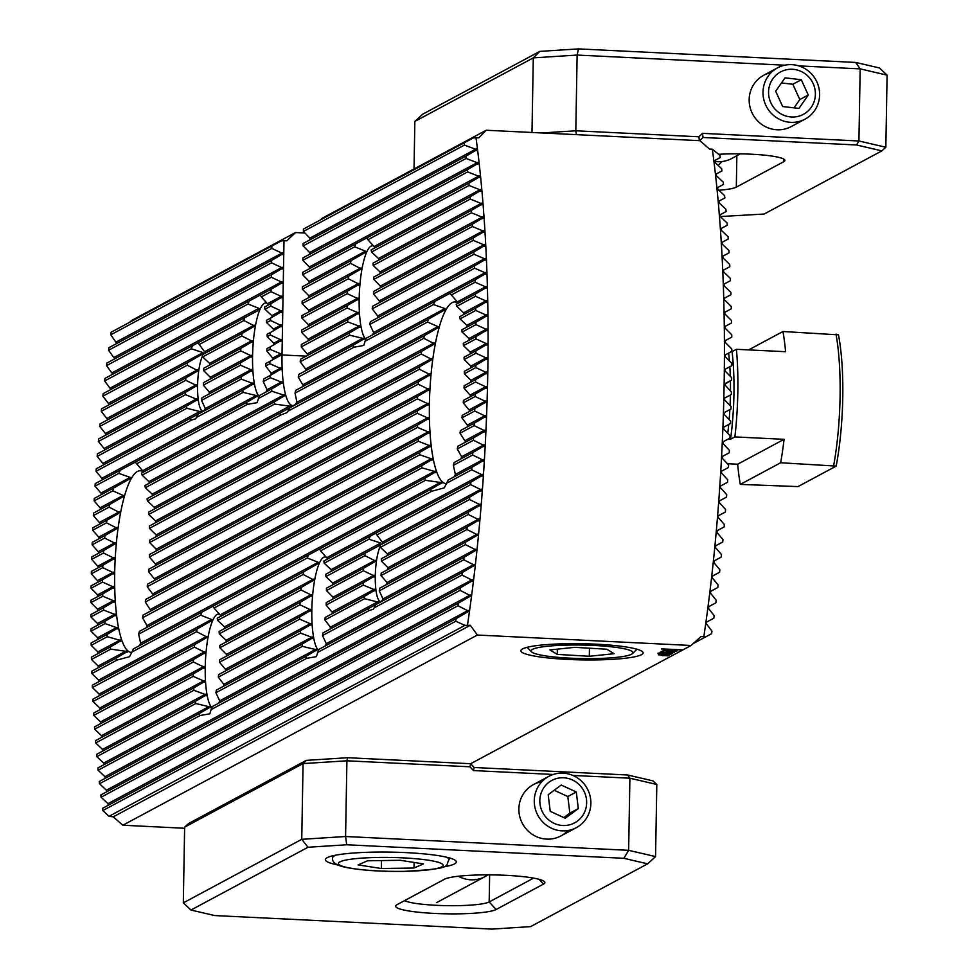 <?xml version="1.0" encoding="UTF-8"?>
<svg xmlns="http://www.w3.org/2000/svg" width="978" height="978" viewBox="0 0 978 978"><rect width="100%" height="100%" fill="white"/><g stroke="black" fill="none" stroke-linecap="round" stroke-linejoin="round"><path stroke-width="1.47" d="M129.536 322.337L131.651 320.442L295.478 232.556L286.835 240.796L281.542 240.82L271.847 246.004L271.811 248.4L283.094 253.681L271.603 260.417L271.554 262.825L282.838 268.106L271.346 274.842L271.309 277.251L282.593 282.532L271.102 289.268L271.053 291.676L282.336 296.945L270.845 303.693L270.796 306.102L282.092 311.371L270.588 318.107L270.551 320.515L281.835 325.796L270.344 332.532L270.295 334.941L281.578 340.222L270.087 346.958L270.05 349.366L280.71 353.779L281.248 355.014L269.891 361.347A67.873 15.489 -87.2 0 0 269.904 363.73L281.481 368.853L270.307 375.418A67.873 15.489 -87.2 0 0 270.454 377.728L282.581 382.545L271.566 389.024A67.873 15.489 -87.2 0 0 271.884 391.249L285.038 395.515L274.036 401.995A67.873 15.489 -87.2 0 0 274.622 404.061L292.3 406.506M116.504 343.046L110.783 334.782A462.961 105.685 92.8 0 1 111.162 332.202L271.847 246.004M114.414 358.461L108.57 350.258A462.961 105.685 92.8 0 1 108.925 347.679L271.603 260.417M112.47 373.792L106.529 365.65A462.961 105.685 92.8 0 1 106.859 363.082L271.346 274.842M201.994 412.08L186.859 408.278A39.12 8.936 92.8 0 1 186.517 406.078L197.532 399.599L185.576 394.672A39.12 8.936 92.8 0 1 185.514 392.325L196.896 385.65L185.722 380.308A39.12 8.936 92.8 0 1 185.869 377.85L198.033 370.748L187.226 365.222A39.12 8.936 92.8 0 1 187.654 362.606L202.959 353.816L203.033 352.593L191.223 348.779A39.12 8.936 92.8 0 1 192.739 345.589L197.776 342.887A39.12 8.936 92.8 0 1 198.558 343.608A39.12 8.936 92.8 0 1 199.206 344.5L204.585 351.762L206.285 352.63M108.998 404.22L102.873 396.188A462.961 105.685 92.8 0 1 103.155 393.645L192.739 345.589M320.539 219.879L322.385 218.131L486.2 130.245L478.829 137.8L473.462 137.861L464.098 142.874A462.961 105.685 92.8 0 1 464.403 145.086L476.861 149.744L465.834 156.223A462.961 105.685 92.8 0 1 466.103 158.46L478.438 163.179L467.398 169.671A462.961 105.685 92.8 0 1 467.643 171.92L479.88 176.688L468.817 183.204A462.961 105.685 92.8 0 1 469.049 185.465L481.176 190.282L470.1 196.798A462.961 105.685 92.8 0 1 470.296 199.084L482.337 203.95L471.237 210.478A462.961 105.685 92.8 0 1 471.408 212.764L483.364 217.691L472.24 224.231A462.961 105.685 92.8 0 1 472.398 226.529L484.269 231.493L473.12 238.045A462.961 105.685 92.8 0 1 473.254 240.356L485.051 245.356L473.878 251.921A462.961 105.685 92.8 0 1 473.988 254.243L485.724 259.28L474.513 265.869A462.961 105.685 92.8 0 1 474.611 268.204L486.274 273.278L475.039 279.879A462.961 105.685 92.8 0 1 475.112 282.226L486.714 287.324L475.442 293.95A462.961 105.685 92.8 0 1 475.504 296.297L487.044 301.444L475.736 308.082A462.961 105.685 92.8 0 1 475.773 310.442L487.264 315.613L475.919 322.263A462.961 105.685 92.8 0 1 475.944 324.635L487.386 329.83L476.005 336.518A462.961 105.685 92.8 0 1 476.005 338.901L487.399 344.122L475.968 350.821A462.961 105.685 92.8 0 1 475.956 353.205L487.301 358.461L475.834 365.173A462.961 105.685 92.8 0 1 475.809 367.581L487.093 372.85L475.589 379.598A462.961 105.685 92.8 0 1 475.54 382.007L486.799 387.3L475.247 394.073A462.961 105.685 92.8 0 1 475.174 396.493L486.384 401.811L474.795 408.608A462.961 105.685 92.8 0 1 474.697 411.029L485.87 416.371L474.22 423.193A462.961 105.685 92.8 0 1 474.122 425.638L485.259 430.992L473.56 437.838A462.961 105.685 92.8 0 1 473.425 440.296L484.526 445.675L472.777 452.545A462.961 105.685 92.8 0 1 472.631 455.014L483.694 460.406L471.885 467.313A462.961 105.685 92.8 0 1 471.726 469.782L482.753 475.198L470.87 482.142A462.961 105.685 92.8 0 1 470.699 484.623L481.702 490.051L469.758 497.032A462.961 105.685 92.8 0 1 469.55 499.526L480.528 504.966L468.511 511.983A462.961 105.685 92.8 0 1 468.291 514.489L479.232 519.941L467.154 527.008A462.961 105.685 92.8 0 1 466.909 529.514L477.826 534.99L465.662 542.093A462.961 105.685 92.8 0 1 465.406 544.612L476.298 550.101L464.049 557.252A462.961 105.685 92.8 0 1 463.755 559.783L474.636 565.284L462.288 572.472A462.961 105.685 92.8 0 1 461.983 575.027L472.826 580.541L460.394 587.778A462.961 105.685 92.8 0 1 460.063 590.345L470.895 595.871L458.34 603.169A462.961 105.685 92.8 0 1 457.985 605.749L468.804 611.274L456.139 618.646A462.961 105.685 92.8 0 1 455.748 621.238L464.953 625.358L108.974 816.324L113.24 816.85L470.32 625.297L464.953 625.358M470.1 196.798L371.139 249.891A57.323 13.081 92.8 0 1 371.554 252.043L378.449 258.485L378.743 260.124M271.566 389.024L259.598 395.454A57.323 13.081 92.8 0 1 258.461 398.449L257.177 402.655L247.397 404.379A57.323 13.081 92.8 0 1 246.334 402.569L257.703 395.894L243.119 392.386A57.323 13.081 92.8 0 1 242.691 390.234L253.681 383.767L241.224 379.109A57.323 13.081 92.8 0 1 241.028 376.836L252.165 370.295L240.502 365.222A57.323 13.081 92.8 0 1 240.466 362.85L251.884 356.151L240.674 350.833A57.323 13.081 92.8 0 1 240.796 348.388L252.666 341.444L241.749 335.967A57.323 13.081 92.8 0 1 242.018 333.437L254.683 326.077L243.913 320.527A57.323 13.081 92.8 0 1 244.414 317.862L257.984 310.613M270.845 303.693L264.537 307.068A57.323 13.081 92.8 0 1 264.965 309.231L271.86 315.674L272.141 317.3M471.885 467.313L448.132 480.051A100.978 23.056 92.8 0 1 446.567 483.279L444.293 487.863L431.738 491.237A100.978 23.056 92.8 0 1 430.259 489.636L442.117 482.704L425.467 480.308A100.978 23.056 92.8 0 1 424.782 478.291L435.833 471.787L422.031 467.863A100.978 23.056 92.8 0 1 421.591 465.711L432.582 459.257L419.806 454.77A100.978 23.056 92.8 0 1 419.513 452.545L430.54 446.054L418.376 441.249A100.978 23.056 92.8 0 1 418.193 438.963L429.33 432.423L417.557 427.398A100.978 23.056 92.8 0 1 417.472 425.063L428.743 418.45L417.276 413.266A100.978 23.056 92.8 0 1 417.276 410.882L428.719 404.171L417.484 398.865A100.978 23.056 92.8 0 1 417.569 396.432L429.244 389.599L418.181 384.195A100.978 23.056 92.8 0 1 418.352 381.726L430.332 374.733L419.415 369.256A100.978 23.056 92.8 0 1 419.672 366.726L432.056 359.513L421.237 353.987A100.978 23.056 92.8 0 1 421.616 351.408L434.587 343.865L423.816 338.315A100.978 23.056 92.8 0 1 424.342 335.65L438.352 327.557L437.936 326.591L427.508 322.055A100.978 23.056 92.8 0 1 428.278 319.244L445.137 309.635L444.917 308.559L433.498 304.549A100.978 23.056 92.8 0 1 435.051 301.322L366.188 338.266A57.323 13.081 92.8 0 1 365.051 341.261L363.767 345.478L353.987 347.202A57.323 13.081 92.8 0 1 352.936 345.381L364.293 338.718L349.708 335.209A57.323 13.081 92.8 0 1 349.293 333.046L360.271 326.579L347.826 321.933A57.323 13.081 92.8 0 1 347.63 319.647L358.755 313.107L347.092 308.033A57.323 13.081 92.8 0 1 347.068 305.662L358.486 298.962L347.276 293.644A57.323 13.081 92.8 0 1 347.386 291.199L359.268 284.256L348.339 278.791A57.323 13.081 92.8 0 1 348.62 276.261L361.285 268.889L350.503 263.339A57.323 13.081 92.8 0 1 351.016 260.686L365.809 252.177L365.491 251.15L354.647 246.823A57.323 13.081 92.8 0 1 355.796 243.828L366.86 237.898A57.323 13.081 92.8 0 1 367.911 239.708L375.112 247.776M308.852 297.605L308.877 295.808L302.361 289.17L302.41 286.762L351.016 260.686M107.47 419.33L101.247 411.335A462.961 105.685 92.8 0 1 101.516 408.816L187.654 362.606M471.237 210.478L373.021 263.168A57.323 13.081 92.8 0 1 373.217 265.441L380.039 271.933L380.136 273.657M242.018 333.437L202.36 354.721A39.12 8.936 92.8 0 1 202.691 356.921L209.585 363.364L209.793 365.038M270.588 318.107L266.432 320.344A57.323 13.081 92.8 0 1 266.615 322.63L273.437 329.109L273.534 330.845M308.596 312.031L308.632 310.234L302.116 303.583L302.153 301.175L348.62 276.261M106.064 434.379L99.768 426.42A462.961 105.685 92.8 0 1 100 423.914L185.869 377.85M472.24 224.231L373.755 277.067A57.323 13.081 92.8 0 1 373.779 279.427L380.369 286.041L380.344 287.838M240.796 348.388L203.632 368.315A39.12 8.936 92.8 0 1 203.705 370.674L210.319 377.264L210.294 379.061M270.344 332.532L267.153 334.244A57.323 13.081 92.8 0 1 267.19 336.615L273.779 343.217L273.742 345.014M308.351 326.456L308.376 324.659L301.86 318.009L301.909 315.601L347.386 291.199M104.768 449.354L98.399 441.445A462.961 105.685 92.8 0 1 98.619 438.939L185.514 392.325M473.12 238.045L373.572 291.444A57.323 13.081 92.8 0 1 373.462 293.889L379.965 301.725M240.466 362.85L203.485 382.679A39.12 8.936 92.8 0 1 203.338 385.149L209.316 392.08L209.047 394.012M270.087 346.958L266.97 348.633A57.323 13.081 92.8 0 1 266.86 351.078L273.375 358.914M308.449 340.417L308.131 339.085L301.615 332.434L301.652 330.026L347.068 305.662M103.607 464.269L97.164 456.396A462.961 105.685 92.8 0 1 97.36 453.902L186.517 406.078M473.878 251.921L372.508 306.31A57.323 13.081 92.8 0 1 372.227 308.84L377.765 316.016L377.41 317.984M241.028 376.836L201.981 397.777A39.12 8.936 92.8 0 1 201.566 400.393L205.319 408.523L203.546 411.249M269.891 361.347L265.906 363.486A57.323 13.081 92.8 0 1 265.637 366.016L271.163 373.193L270.82 375.161M307.838 354.708L301.248 346.921A67.873 15.489 -87.2 0 0 301.346 344.476L347.63 319.647M257.972 310.613L259.207 309.354L258.901 308.339L248.057 304.011A57.323 13.081 92.8 0 1 249.194 301.016L260.258 295.075A57.323 13.081 92.8 0 1 261.322 296.896L268.522 304.953M110.661 389.048L104.622 380.955A462.961 105.685 92.8 0 1 104.939 378.4L249.194 301.016M309.097 283.192L309.134 281.383L302.618 274.745L302.654 272.336L355.796 243.828M474.513 265.869L370.344 321.75A57.323 13.081 92.8 0 1 369.831 324.415L373.633 332.508L372.716 334.794M102.543 479.122L96.04 471.286A462.961 105.685 92.8 0 1 96.223 468.804L197.984 414.232A39.12 8.936 92.8 0 1 196.48 417.41L195.661 418.804L191.443 420.112A39.12 8.936 92.8 0 1 190.013 418.486M270.307 375.418L263.742 378.938A57.323 13.081 92.8 0 1 263.241 381.591L267.043 389.696L266.126 391.97M306.236 369.855L300.197 361.762A67.873 15.489 -87.2 0 0 300.429 359.256L349.293 333.046M309.855 239.916L309.892 238.119L303.376 231.468L303.412 229.072L464.098 142.874M309.61 254.341L309.635 252.544L303.119 245.894L303.168 243.485L465.834 156.223M309.354 268.767L309.39 266.97L302.862 260.319L302.911 257.911L467.398 169.671M303.278 385.735L298.266 377.092A67.873 15.489 -87.2 0 0 298.669 374.488L352.936 345.381M435.051 301.322L449.892 293.376A100.978 23.056 92.8 0 1 450.992 294.525A100.978 23.056 92.8 0 1 451.359 294.965L458.364 303.131M462.288 572.472L318.852 649.416A57.323 13.081 92.8 0 1 317.716 652.412L316.432 656.629L306.652 658.353A57.323 13.081 92.8 0 1 305.601 656.531L212.263 706.605A57.323 13.081 92.8 0 1 211.114 709.6L209.842 713.806L200.062 715.529A57.323 13.081 92.8 0 1 198.999 713.72L210.368 707.045L195.783 703.537A57.323 13.081 92.8 0 1 195.356 701.385L206.346 694.918L193.888 690.26A57.323 13.081 92.8 0 1 193.693 687.986L204.83 681.446L193.167 676.373A57.323 13.081 92.8 0 1 193.131 674.001L204.549 667.302L193.338 661.984A57.323 13.081 92.8 0 1 193.461 659.539L205.331 652.595L194.414 647.118A57.323 13.081 92.8 0 1 194.683 644.588L207.348 637.228L196.578 631.678A57.323 13.081 92.8 0 1 197.079 629.013L211.871 620.504L211.566 619.49L200.722 615.162A57.323 13.081 92.8 0 1 201.859 612.167L133.424 648.879A100.978 23.056 92.8 0 1 131.859 652.106L129.573 656.69L117.03 660.052A100.978 23.056 92.8 0 1 115.551 658.463L127.409 651.531L110.758 649.135A100.978 23.056 92.8 0 1 110.062 647.118L121.125 640.614L107.323 636.69A100.978 23.056 92.8 0 1 106.883 634.539L117.861 628.072L105.098 623.597A100.978 23.056 92.8 0 1 104.805 621.372L115.832 614.881L103.656 610.076A100.978 23.056 92.8 0 1 103.485 607.79L114.609 601.25L102.837 596.225A100.978 23.056 92.8 0 1 102.763 593.89L114.035 587.265L102.556 582.093A100.978 23.056 92.8 0 1 102.556 579.709L114.01 572.998L102.763 567.692A100.978 23.056 92.8 0 1 102.849 565.26L114.536 558.426L103.472 553.022A100.978 23.056 92.8 0 1 103.644 550.553L115.624 543.548L104.695 538.083A100.978 23.056 92.8 0 1 104.964 535.553L117.348 528.34L106.529 522.814A100.978 23.056 92.8 0 1 106.895 520.235L119.878 512.692L109.108 507.142A100.978 23.056 92.8 0 1 109.622 504.477L123.644 496.384L123.228 495.418L112.788 490.87A100.978 23.056 92.8 0 1 113.57 488.071L130.429 478.462L130.208 477.386L118.778 473.376A100.978 23.056 92.8 0 1 120.343 470.149L135.172 462.203A100.978 23.056 92.8 0 1 136.284 463.34A100.978 23.056 92.8 0 1 136.651 463.792L143.656 471.958M101.602 493.927L95.037 486.115A462.961 105.685 92.8 0 1 95.196 483.645L120.343 470.149M295.796 404.036L294.464 405.344L296.957 402.227L295.026 393.119A67.873 15.489 -87.2 0 0 295.698 390.369L428.278 319.244M475.442 293.95L456.164 304.292A100.978 23.056 92.8 0 1 456.848 306.31L463.596 312.826L464.11 314.329M100.771 508.658L94.145 500.883A462.961 105.685 92.8 0 1 94.279 498.425L113.57 488.071M274.036 401.995L141.443 473.12A100.978 23.056 92.8 0 1 142.14 475.137L148.888 481.653L149.402 483.156M475.736 308.082L459.599 316.738A100.978 23.056 92.8 0 1 460.039 318.889L466.922 325.332L467.239 326.945M100.049 523.328L93.362 515.589A462.961 105.685 92.8 0 1 93.485 513.132L109.622 504.477M279.305 413.462A67.873 15.489 -87.2 0 0 281.236 414.806L286.86 412.643L287.899 411.225A67.873 15.489 -87.2 0 0 289.916 407.765L144.878 485.565A100.978 23.056 92.8 0 1 145.319 487.716L152.213 494.159L152.519 495.773M475.919 322.263L461.824 329.83A100.978 23.056 92.8 0 1 462.105 332.068L469 338.51L469.195 340.185M99.426 537.949L92.69 530.235A462.961 105.685 92.8 0 1 92.788 527.79L106.895 520.235M421.616 351.408L147.103 498.658A100.978 23.056 92.8 0 1 147.397 500.883L154.279 507.337L154.475 509.012M476.005 336.518L463.254 343.351A100.978 23.056 92.8 0 1 463.438 345.637L470.247 352.129L470.357 353.853M98.912 552.521L92.128 544.819A462.961 105.685 92.8 0 1 92.213 542.399L104.964 535.553M419.672 366.726L148.546 512.179A100.978 23.056 92.8 0 1 148.717 514.465L155.539 520.956L155.649 522.68M475.968 350.821L464.073 357.202A100.978 23.056 92.8 0 1 464.159 359.537L470.858 366.09L470.895 367.85M98.509 567.02L91.675 559.355A462.961 105.685 92.8 0 1 91.736 556.934L103.644 550.553M418.352 381.726L149.365 526.03A100.978 23.056 92.8 0 1 149.438 528.364L156.15 534.905L156.187 536.678M108.179 805.322L107.971 803.647L101.089 797.204A462.961 105.685 92.8 0 1 100.807 794.967L458.34 603.169M106.578 791.887L106.394 790.212L99.511 783.757A462.961 105.685 92.8 0 1 99.267 781.508L460.394 587.778M105.123 778.378L104.964 776.691L98.093 770.236A462.961 105.685 92.8 0 1 97.873 767.962L198.999 713.72M465.662 542.093L379.684 588.218A39.12 8.936 92.8 0 1 379.256 590.822L383.009 598.952L381.249 601.678M102.653 751.128L102.519 749.429L95.685 742.95A462.961 105.685 92.8 0 1 95.502 740.664L193.693 687.986M305.601 656.531L316.958 649.869L302.373 646.36A57.323 13.081 92.8 0 1 301.957 644.196L312.936 637.729L300.49 633.084A57.323 13.081 92.8 0 1 300.295 630.798L311.42 624.257L299.757 619.184A57.323 13.081 92.8 0 1 299.733 616.812L311.151 610.113L299.94 604.795A57.323 13.081 92.8 0 1 300.05 602.35L311.933 595.406L301.004 589.942A57.323 13.081 92.8 0 1 301.285 587.411L313.95 580.04L303.168 574.489A57.323 13.081 92.8 0 1 303.681 571.837L318.473 563.328L318.156 562.301L307.312 557.973A57.323 13.081 92.8 0 1 308.461 554.978L319.525 549.049A57.323 13.081 92.8 0 1 320.576 550.858L327.777 558.927M300.295 630.798L218.571 674.637A57.323 13.081 92.8 0 1 218.302 677.167L223.828 684.343L223.485 686.311M379.696 602.509L364.562 598.707A39.12 8.936 92.8 0 1 364.219 596.507L375.234 590.027L363.278 585.113A39.12 8.936 92.8 0 1 363.217 582.754L374.598 576.079L363.425 570.749A39.12 8.936 92.8 0 1 363.571 568.279L375.735 561.176L364.928 555.651A39.12 8.936 92.8 0 1 365.356 553.035L378.975 545.748M364.219 596.507L325.173 617.46A57.323 13.081 92.8 0 1 324.892 619.991L330.43 627.167L330.075 629.135M467.154 527.008L381.188 573.12A39.12 8.936 92.8 0 1 381.041 575.577L387.019 582.521L386.75 584.441M101.614 737.4L101.492 735.688L94.67 729.197A462.961 105.685 92.8 0 1 94.524 726.899L193.131 674.001M299.733 616.812L219.634 659.783A57.323 13.081 92.8 0 1 219.524 662.228L226.04 670.064M363.217 582.754L326.236 602.595A57.323 13.081 92.8 0 1 326.126 605.04L332.63 612.876M468.511 511.983L381.334 558.756A39.12 8.936 92.8 0 1 381.396 561.103L388.021 567.692L387.997 569.489M100.697 723.61L100.587 721.886L93.79 715.383A462.961 105.685 92.8 0 1 93.656 713.072L193.461 659.539M300.05 602.35L219.818 645.394A57.323 13.081 92.8 0 1 219.854 647.766L226.444 654.368L226.407 656.165M363.571 568.279L326.42 588.218A57.323 13.081 92.8 0 1 326.444 590.578L333.033 597.191L333.009 598.988M469.758 497.032L380.063 545.149A39.12 8.936 92.8 0 1 380.393 547.35L387.288 553.793L387.496 555.467M99.903 709.747L99.817 708.011L93.032 701.507A462.961 105.685 92.8 0 1 92.922 699.184L194.683 644.588M301.285 587.411L219.096 631.495A57.323 13.081 92.8 0 1 219.28 633.781L226.101 640.26L226.199 641.996M365.356 553.035L325.686 574.318A57.323 13.081 92.8 0 1 325.882 576.592L332.703 583.084L332.801 584.807M378.963 545.761L380.735 543.022L368.926 539.22A39.12 8.936 92.8 0 1 370.442 536.017L375.479 533.316A39.12 8.936 92.8 0 1 376.249 534.037A39.12 8.936 92.8 0 1 376.909 534.942L382.288 542.191L383.987 543.059M99.23 695.823L99.157 694.074L92.397 687.558A462.961 105.685 92.8 0 1 92.311 685.223L197.079 629.013M303.681 571.837L217.202 618.218A57.323 13.081 92.8 0 1 217.629 620.382L224.524 626.825L224.806 628.451M370.442 536.017L323.804 561.042A57.323 13.081 92.8 0 1 324.219 563.194L331.114 569.636L331.408 571.274M472.777 452.545L454.122 462.557A100.978 23.056 92.8 0 1 453.352 465.357L455.381 474.403L454.073 476.885M98.216 667.778L98.179 666.03L91.467 659.478A462.961 105.685 92.8 0 1 91.419 657.13L110.062 647.118M424.782 478.291L139.414 631.372A100.978 23.056 92.8 0 1 138.631 634.184L140.661 643.231L139.365 645.712M473.56 437.838L457.814 446.286A100.978 23.056 92.8 0 1 457.288 448.951L461.628 456.763L461.054 458.853M97.886 653.671L97.849 651.91L91.174 645.346A462.961 105.685 92.8 0 1 91.137 642.986L106.883 634.539M421.591 465.711L143.094 615.113A100.978 23.056 92.8 0 1 142.58 617.778L146.92 625.59L146.345 627.68M474.22 423.193L460.394 430.613A100.978 23.056 92.8 0 1 460.015 433.205L465.418 441.628M97.653 639.514L97.629 637.742L90.991 631.165A462.961 105.685 92.8 0 1 90.966 628.793L104.805 621.372M419.513 452.545L145.673 599.441A100.978 23.056 92.8 0 1 145.306 602.02L150.71 610.455M474.795 408.608L462.215 415.344A100.978 23.056 92.8 0 1 461.958 417.875L467.961 425.98M97.531 625.284L97.519 623.512L90.917 616.91A462.961 105.685 92.8 0 1 90.905 614.539L103.485 607.79M418.193 438.963L147.507 584.172A100.978 23.056 92.8 0 1 147.238 586.702L153.24 594.807M475.247 394.073L463.438 400.405A100.978 23.056 92.8 0 1 463.279 402.875L469.684 410.772M97.519 611.005L97.519 609.221L90.942 602.607A462.961 105.685 92.8 0 1 90.954 600.223L102.763 593.89M417.472 425.063L148.729 569.233A100.978 23.056 92.8 0 1 148.558 571.702L154.964 579.599M475.589 379.598L464.147 385.735A100.978 23.056 92.8 0 1 464.061 388.168L470.76 395.907M97.604 596.678L97.617 594.881L91.076 588.255A462.961 105.685 92.8 0 1 91.113 585.846L102.556 579.709M417.276 410.882L149.438 554.563A100.978 23.056 92.8 0 1 149.353 556.995L156.052 564.722M475.834 365.173L464.354 371.334A100.978 23.056 92.8 0 1 464.354 373.718L470.919 380.344L470.883 382.141M98.203 581.47L91.321 573.829A462.961 105.685 92.8 0 1 91.37 571.421L102.849 565.26M417.569 396.432L149.646 540.162A100.978 23.056 92.8 0 1 149.646 542.545L156.199 549.171L156.174 550.969M103.827 764.796L103.668 763.097L96.822 756.63A462.961 105.685 92.8 0 1 96.614 754.344L195.356 701.385M301.957 644.196L216.407 690.089A57.323 13.081 92.8 0 1 215.906 692.742L219.708 700.847L218.791 703.121M367.716 608.927L375.674 604.661A39.12 8.936 92.8 0 1 374.171 607.839L373.364 609.233L369.134 610.541A39.12 8.936 92.8 0 1 367.716 608.927L323.009 632.9A57.323 13.081 92.8 0 1 322.495 635.566L326.297 643.658L325.381 645.945M98.668 681.825L98.607 680.077L91.883 673.549A462.961 105.685 92.8 0 1 91.81 671.201L115.551 658.463M201.859 612.167L212.923 606.226A57.323 13.081 92.8 0 1 213.986 608.047L221.187 616.103M596.225 644.184A61.125 8.093 -179 0 0 521.457 649.673A61.125 8.093 -179 0 0 567.802 659.429A61.125 8.093 -179 0 0 642.595 651.788A61.125 8.093 -179 0 0 596.225 644.184M381.933 600.993A29.108 6.65 92.8 0 1 380.638 601.482A29.108 6.65 92.8 0 1 375.283 576.042A29.108 6.65 92.8 0 1 380.259 546.433M204.231 410.564A29.108 6.65 92.8 0 1 202.935 411.041A29.108 6.65 92.8 0 1 197.58 385.601A29.108 6.65 92.8 0 1 202.568 356.004M446.518 483.633A90.954 20.77 92.8 0 1 446.127 483.621A90.954 20.77 92.8 0 1 429.403 404.122A90.954 20.77 92.8 0 1 454.99 301.933A90.954 20.77 92.8 0 1 458.181 303.204M131.798 652.46A90.954 20.77 92.8 0 1 131.407 652.448A90.954 20.77 92.8 0 1 114.695 572.949A90.954 20.77 92.8 0 1 140.282 470.748A90.954 20.77 92.8 0 1 143.473 472.032M211.896 707.62A47.299 10.795 92.8 0 1 205.233 667.253A47.299 10.795 92.8 0 1 218.546 614.111A47.299 10.795 92.8 0 1 220.71 615.223M365.833 339.28A47.299 10.795 92.8 0 1 359.171 298.926A47.299 10.795 92.8 0 1 372.471 245.784A47.299 10.795 92.8 0 1 374.635 246.896M318.498 650.431A47.299 10.795 92.8 0 1 311.835 610.076A47.299 10.795 92.8 0 1 325.136 556.934A47.299 10.795 92.8 0 1 327.3 558.047M259.231 396.469A47.299 10.795 92.8 0 1 252.568 356.102A47.299 10.795 92.8 0 1 265.882 302.96A47.299 10.795 92.8 0 1 268.045 304.072M712.339 149.194L719.918 155.355A462.961 105.685 92.8 0 1 720.224 157.58L714.563 160.588L714.771 162.262L721.654 168.717A462.961 105.685 92.8 0 1 721.923 170.954L716.165 174.023L716.348 175.698L723.231 182.152A462.961 105.685 92.8 0 1 723.475 184.414L717.607 187.531L717.779 189.219L724.649 195.686A462.961 105.685 92.8 0 1 724.869 197.947L718.916 201.126L719.075 202.825L725.92 209.292A462.961 105.685 92.8 0 1 726.116 211.566L720.089 214.781L720.224 216.493L727.057 222.96A462.961 105.685 92.8 0 1 727.241 225.258L721.128 228.51L721.251 230.221L728.06 236.713A462.961 105.685 92.8 0 1 728.219 239.011L722.045 242.312L722.143 244.035L728.94 250.527A462.961 105.685 92.8 0 1 729.075 252.837L722.84 256.175L722.925 257.899L729.698 264.415A462.961 105.685 92.8 0 1 729.82 266.737L723.512 270.099L723.586 271.835L730.334 278.351A462.961 105.685 92.8 0 1 730.432 280.686L724.075 284.085L724.136 285.833L730.859 292.361A462.961 105.685 92.8 0 1 730.933 294.708L724.515 298.131L724.564 299.891L731.263 306.432A462.961 105.685 92.8 0 1 731.324 308.791L724.857 312.239L724.894 313.999L731.568 320.564A462.961 105.685 92.8 0 1 731.605 322.923L725.089 326.407L725.101 328.168L731.752 334.757A462.961 105.685 92.8 0 1 731.776 337.129L725.211 340.625L725.211 342.398L731.825 348.999A462.961 105.685 92.8 0 1 731.825 351.383L725.224 354.904L725.224 356.689L731.801 363.303A462.961 105.685 92.8 0 1 731.788 365.699L725.138 369.244L725.114 371.029L731.666 377.667A462.961 105.685 92.8 0 1 731.63 380.063L724.539 384.44L731.422 392.08A462.961 105.685 92.8 0 1 731.373 394.489L724.649 398.083L724.6 399.88L731.067 406.555A462.961 105.685 92.8 0 1 731.006 408.975L724.246 412.582L724.185 414.391L730.615 421.09A462.961 105.685 92.8 0 1 730.529 423.523L723.732 427.141L723.671 428.963L730.053 435.675A462.961 105.685 92.8 0 1 729.943 438.12L723.121 441.763L723.035 443.584L729.38 450.332A462.961 105.685 92.8 0 1 729.258 452.777L722.4 456.433L722.302 458.266L728.598 465.039A462.961 105.685 92.8 0 1 728.451 467.496L721.581 471.164L721.471 473.01L727.705 479.795A462.961 105.685 92.8 0 1 727.546 482.276L720.639 485.956L720.517 487.802L726.703 494.623A462.961 105.685 92.8 0 1 726.52 497.105L719.588 500.809L719.453 502.668L725.578 509.514A462.961 105.685 92.8 0 1 725.383 512.007L718.427 515.712L718.268 517.582L724.343 524.465A462.961 105.685 92.8 0 1 724.123 526.971L717.143 530.687L716.972 532.57L722.974 539.489A462.961 105.685 92.8 0 1 722.742 541.995L715.737 545.736L715.554 547.619L721.483 554.575A462.961 105.685 92.8 0 1 721.226 557.093L714.221 560.846L714.013 562.729L719.869 569.734A462.961 105.685 92.8 0 1 719.588 572.264L712.559 576.018L712.339 577.912L718.109 584.966A462.961 105.685 92.8 0 1 717.803 587.509L710.761 591.262L710.529 593.169L716.214 600.272A462.961 105.685 92.8 0 1 715.884 602.827L708.83 606.592L708.573 608.512L714.172 615.651A462.961 105.685 92.8 0 1 713.806 618.23L706.752 621.996L706.471 623.927L711.96 631.128A462.961 105.685 92.8 0 1 711.568 633.72L705.26 637.094L703.83 636.69A472.973 107.971 -87.2 0 0 724.123 384.342A472.973 107.971 -87.2 0 0 712.339 149.194L709.502 149.059L699.893 140.673L486.2 130.245M475.993 137.666A472.973 107.971 92.8 0 1 487.777 372.814A472.973 107.971 92.8 0 1 467.484 625.162M184.634 827.144L183.314 902.865L301.75 839.32L303.07 763.598L184.634 827.144L188.583 823.525L306.322 760.358L347.593 757.718L470.662 763.72L691.091 645.48L477.386 635.04L470.32 625.297M691.091 645.48L700.994 636.556L703.83 636.69M374.696 590.908L375.234 590.027M373.951 577.02L374.598 576.079M210.025 707.827L210.368 707.045M205.832 695.786L206.346 694.918M204.243 682.351L204.83 681.446M203.913 668.243L204.549 667.302M316.615 650.639L316.958 649.869M312.422 638.597L312.936 637.729M310.845 625.162L311.42 624.257M310.503 611.054L311.151 610.113M196.994 400.479L197.532 399.599M196.26 386.591L196.896 385.65M363.95 339.488L364.293 338.718M359.757 327.447L360.271 326.579M358.18 314.011L358.755 313.107M357.838 299.904L358.486 298.962M257.361 396.677L257.703 395.894M253.168 384.635L253.681 383.767M251.578 371.2L252.165 370.295M251.248 357.092L251.884 356.151M441.873 483.438L442.117 482.704M435.393 472.618L435.833 471.787M432.068 460.112L432.582 459.257M430.002 446.934L430.54 446.054M428.743 433.327L429.33 432.423M428.132 419.366L428.743 418.45M428.083 405.1L428.719 404.171M127.152 652.265L127.409 651.531M120.673 641.446L121.125 640.614M117.36 628.94L117.861 628.072M115.282 615.761L115.832 614.881M114.035 602.155L114.609 601.25M113.411 588.194L114.035 587.265M113.362 573.927L114.01 572.998M108.974 816.324L102.812 810.566A462.961 105.685 92.8 0 1 102.519 808.341L456.139 618.646M672.644 652.448L660.113 652.265L661.849 651.336L663.487 651.421L662.057 652.179L665.566 652.424L670.761 651.678L674.294 652.522L669.392 652.925L672.766 652.253M672.644 652.375L670.48 651.837L667.424 652.558M674.294 652.448L669.392 652.852M668.157 655.896L658.426 654.771L664.942 654.404L669.111 655.297L667.13 655.676L668.157 655.896M669.294 655.113L667.13 655.676M682.84 649.893L661.617 648.866L682.717 649.893M184.61 828.256L122.837 825.236L477.386 635.04M672.656 653.292L670.443 654.478L662.644 653.047L659.527 653.292L661.825 654.001L657.998 653.194L663.084 652.827L669.307 654.135L672.656 653.292M677.057 650.92L668.915 651.385L663.133 650.443L677.069 650.957M304.879 233.021L295.478 232.556M487.093 372.85L486.445 373.792M486.799 387.3L486.139 388.242M486.384 401.811L485.724 402.753M485.87 416.371L485.21 417.325M485.259 430.992L484.575 431.946M484.526 445.675L483.841 446.628M483.694 460.406L483.01 461.371M482.753 475.198L482.056 476.164M481.702 490.051L480.993 491.017M480.528 504.966L479.819 505.944M479.232 519.941L478.511 520.932M476.861 149.744L476.31 150.624M478.438 163.179L477.887 164.072M479.88 176.688L479.318 177.58M481.176 190.282L480.614 191.187M482.337 203.95L481.763 204.854M483.364 217.691L482.79 218.595M484.269 231.493L483.682 232.397M485.051 245.356L484.465 246.26M485.724 259.28L485.125 260.197M486.274 273.278L485.675 274.195M486.714 287.324L486.103 288.253M487.044 301.444L486.433 302.361M487.264 315.613L486.641 316.53M487.386 329.83L486.751 330.76M487.399 344.122L486.763 345.051M487.301 358.461L486.653 359.391M113.851 559.379L114.536 558.426M428.56 390.552L429.244 389.599M429.611 375.711L430.332 374.733M283.999 240.661L282.006 354.965A57.849 13.203 -87.2 0 0 292.642 405.528A57.849 13.203 -87.2 0 0 295.539 404.317M282.581 382.545L282.043 383.425M281.481 368.853L280.894 369.757M306.236 356.139L282.006 354.965L280.686 355.589M283.094 253.681L282.446 254.622M282.838 268.106L282.19 269.048M282.593 282.532L281.945 283.473M282.336 296.945L281.688 297.887M282.092 311.371L281.444 312.312M281.835 325.796L281.187 326.738M281.578 340.222L280.93 341.163M251.945 342.422L252.666 341.444M358.547 285.234L359.268 284.256M203.962 353.853A29.108 6.65 92.8 0 1 205.747 352.899M311.212 596.384L311.933 595.406M204.622 653.573L205.331 652.595M381.664 544.294A29.108 6.65 92.8 0 1 383.437 543.328M113.24 816.85L122.837 825.236M724.942 383.633L724.539 384.44M693.255 643.524L705.26 637.094M724.527 398.168L731.373 394.489M724.82 383.718L731.63 380.063M710.639 591.36L717.803 587.509M708.708 606.678L715.884 602.827M706.617 622.081L713.806 618.23M724.123 412.667L731.006 408.975M723.61 427.227L730.529 423.523M722.999 441.848L729.943 438.12M722.277 456.518L729.258 452.777M721.458 471.249L728.451 467.496M720.517 486.042L727.546 482.276M719.466 500.895L726.52 497.105M718.304 515.809L725.383 512.007M717.021 530.785L724.123 526.971M715.615 545.822L722.742 541.995M714.087 560.932L721.226 557.093M712.436 576.103L719.588 572.264M693.206 643.573L711.568 633.72M718.818 201.199L724.869 197.947M717.51 187.605L723.475 184.414M716.055 174.096L721.923 170.954M725.016 369.329L731.788 365.699M725.101 354.99L731.825 351.383M725.089 340.711L731.776 337.129M724.967 326.481L731.605 322.923M724.735 312.324L731.324 308.791M724.405 298.217L730.933 294.708M723.952 284.17L730.432 280.686M723.402 270.172L729.82 266.737M722.73 256.248L729.075 252.837M721.935 242.385L728.219 239.011M721.018 228.583L727.241 225.258M719.979 214.854L726.116 211.566M714.466 160.673L720.224 157.58M317.716 652.412L461.983 575.027M211.114 709.6L306.652 658.353M98.093 770.236L200.062 715.529M149.353 556.995L417.276 413.266M91.076 588.255L102.556 582.093M464.061 388.168L475.54 382.007M91.321 573.829L102.763 567.692M149.646 542.545L417.484 398.865M464.354 373.718L475.809 367.581M148.558 571.702L417.557 427.398M90.942 602.607L102.837 596.225M463.279 402.875L475.174 396.493M147.238 586.702L418.376 441.249M90.917 616.91L103.656 610.076M461.958 417.875L474.697 411.029M145.306 602.02L419.806 454.77M90.991 631.165L105.098 623.597M460.015 433.205L474.122 425.638M142.58 617.778L422.031 467.863M91.174 645.346L107.323 636.69M457.288 448.951L473.425 440.296M138.631 634.184L425.467 480.308M91.467 659.478L110.758 649.135M453.352 465.357L472.631 455.014M319.525 549.049L430.259 489.636M212.923 606.226L308.461 554.978M213.986 608.047L307.312 557.973M320.576 550.858L431.738 491.237M131.859 652.106L200.722 615.162M91.883 673.549L117.03 660.052M446.567 483.279L471.726 469.782M375.479 533.316L470.87 482.142M217.629 620.382L303.168 574.489M324.219 563.194L368.926 539.22M92.397 687.558L196.578 631.678M376.909 534.942L470.699 484.623M219.28 633.781L301.004 589.942M325.882 576.592L364.928 555.651M93.032 701.507L194.414 647.118M380.393 547.35L469.55 499.526M219.854 647.766L299.94 604.795M326.444 590.578L363.425 570.749M93.79 715.383L193.338 661.984M381.396 561.103L468.291 514.489M326.126 605.04L363.278 585.113M219.524 662.228L299.757 619.184M94.67 729.197L193.167 676.373M381.041 575.577L466.909 529.514M324.892 619.991L364.562 598.707M218.302 677.167L300.49 633.084M95.685 742.95L193.888 690.26M379.256 590.822L465.406 544.612M375.686 604.649L464.049 557.252M322.495 635.566L369.134 610.541M215.906 692.742L302.373 646.36M96.822 756.63L195.783 703.537M374.171 607.839L463.755 559.783M99.511 783.757L460.063 590.345M101.089 797.204L457.985 605.749M102.812 810.566L455.748 621.238M91.675 559.355L103.472 553.022M149.438 528.364L418.181 384.195M464.159 359.537L475.956 353.205M92.128 544.819L104.695 538.083M148.717 514.465L419.415 369.256M463.438 345.637L476.005 338.901M92.69 530.235L106.529 522.814M147.397 500.883L421.237 353.987M462.105 332.068L475.944 324.635M93.362 515.589L109.108 507.142M145.319 487.716L281.236 414.806M289.916 407.765L424.342 335.65M287.899 411.225L423.816 338.315M460.039 318.889L475.773 310.442M94.145 500.883L112.788 490.87M142.14 475.137L274.622 404.061M295.026 393.119L427.508 322.055M456.848 306.31L475.504 296.297M302.862 260.319L467.643 171.92M303.119 245.894L466.103 158.46M303.376 231.468L464.403 145.086M95.037 486.115L118.778 473.376M136.651 463.792L247.397 404.379M135.172 462.203L246.334 402.569M365.051 341.261L433.498 304.549M449.892 293.376L475.039 279.879M451.359 294.965L475.112 282.226M258.461 398.449L271.884 391.249M298.266 377.092L353.987 347.202M302.618 274.745L354.647 246.823M104.622 380.955L248.057 304.011M260.258 295.075L271.102 289.268M261.322 296.896L271.053 291.676M366.86 237.898L468.817 183.204M367.911 239.708L469.049 185.465M263.241 381.591L270.454 377.728M300.197 361.762L349.708 335.209M197.984 414.22L242.691 390.234M196.48 417.41L243.119 392.386M369.831 324.415L474.611 268.204M96.04 471.286L191.443 420.112M265.637 366.016L269.904 363.73M301.248 346.921L347.826 321.933M201.566 400.393L241.224 379.109M372.227 308.84L473.988 254.243M97.164 456.396L186.859 408.278M301.615 332.434L347.092 308.033M266.86 351.078L270.05 349.366M203.338 385.149L240.502 365.222M373.462 293.889L473.254 240.356M98.399 441.445L185.576 394.672M301.86 318.009L347.276 293.644M203.705 370.674L240.674 350.833M267.19 336.615L270.295 334.941M373.779 279.427L472.398 226.529M99.768 426.42L185.722 380.308M302.116 303.583L348.339 278.791M202.691 356.921L241.749 335.967M266.615 322.63L270.551 320.515M373.217 265.441L471.408 212.764M101.247 411.335L187.226 365.222M302.361 289.17L350.503 263.339M197.776 342.887L244.414 317.862M199.206 344.5L243.913 320.527M264.965 309.231L270.796 306.102M371.554 252.043L470.296 199.084M102.873 396.188L191.223 348.779M106.529 365.65L271.309 277.251M108.57 350.258L271.554 262.825M110.783 334.782L271.811 248.4M661.397 648.976L682.51 650.003M667.607 655.871L666.373 655.712M666.373 655.639L662.595 655.663M662.595 655.59L658.426 654.698M659.685 654.172L660.456 654.392M659.857 654.771L665.395 655.517L659.734 654.905M667.656 655.162L662.155 654.49L667.778 655.101M664.661 654.551L662.155 654.563M667.656 655.236L664.661 654.624M665.395 655.517L659.734 654.979M672.534 653.28L670.443 654.478M670.333 654.392L665.064 653.451M665.064 653.377L662.644 653.047M662.644 652.986L659.624 653.206M661.593 653.915L657.998 653.121M667.045 652.693L660.236 652.204M663.365 651.409L662.057 652.179M676.923 651.042L668.915 651.385M668.915 651.311L663.133 650.37M675.285 650.957L664.771 650.443L675.382 650.932M664.771 650.443L670.737 650.333M675.285 651.03L670.737 650.407M631.727 651.201A50.942 6.736 1 0 1 632.473 653.585A50.942 6.736 1 0 1 584.123 658.585A50.942 6.736 1 0 1 532.301 652.424A50.942 6.736 1 0 1 531.519 651.825A50.942 6.736 1 0 1 573.12 645.015A50.942 6.736 1 0 1 631.727 651.201M574.709 647.338L549.954 649.93L557.252 654.392L589.318 656.275L614.074 653.695L606.763 649.221L574.709 647.338M589.453 648.206L589.318 656.275M557.35 649.147L557.252 654.392M836.19 466.103A105.514 24.083 92.8 0 0 838.476 334.855L782.95 331.505A109.145 24.915 92.8 0 1 785.591 351.701L736.422 349.305A109.145 24.915 92.8 0 1 737.828 391.946A109.145 24.915 92.8 0 1 734.894 436.921L784.063 439.318A109.145 24.915 92.8 0 1 780.652 462.753L836.19 466.103L797.987 486.592L740.309 484.403A109.145 24.915 92.8 0 1 737.656 464.22L727.375 463.719M836.019 334.097A109.145 24.915 92.8 0 1 840.078 396.934A109.145 24.915 92.8 0 1 833.721 465.345M726.947 439.525L730.554 439.244L734.894 436.921M736.422 349.305L732.082 351.628A92.409 21.1 92.8 0 1 733.94 394.036A92.409 21.1 92.8 0 1 730.554 439.244M748.671 349.892L782.95 331.505M737.656 464.22L784.063 439.318M740.309 484.403L780.652 462.753M771.177 72.592A29.108 28.069 61.8 0 0 749.307 103.032A29.108 28.069 61.8 0 0 776.96 129.768A29.108 28.069 61.8 0 0 792.852 125.624M718.806 154.304A43.655 5.782 1 0 1 751.385 154.206A43.655 5.782 1 0 1 784.894 160.416A43.655 5.782 1 0 1 783.696 161.725L736.312 187.14A43.655 5.782 1 0 1 718.854 190.233M784.833 65.196L577.13 55.061L575.81 130.783L698.879 136.786L702.485 133.35L858.916 140.991L860.175 68.876L887.095 75.135L885.836 147.25L881.875 150.869L856.532 144.976L703.035 137.482L699.71 140.661M531.983 132.482L533.291 57.873L414.855 121.406L422.753 114.169L539.795 51.382L578.499 48.9L855.677 62.433L860.175 68.876L798.745 65.881M414.855 121.406L414.024 168.962M855.677 62.433L879.442 67.959L887.095 75.135M720.297 216.554L764.136 214.035L881.875 150.869M856.532 144.976L858.916 140.991L885.836 147.25M541.861 132.959L575.81 130.783L576.335 134.646M578.499 48.9L577.13 55.061L533.291 57.873L539.795 51.382M699.404 140.649L698.879 136.786M702.485 133.35L703.035 137.482M781.997 71.223A24.083 23.227 61.8 0 0 770.786 102.666A24.083 23.227 61.8 0 0 801.96 115.049A24.083 23.227 61.8 0 0 813.17 83.607A24.083 23.227 61.8 0 0 781.997 71.223M779.234 67.017A29.108 28.069 61.8 0 0 777.547 67.849A29.108 28.069 61.8 0 0 766.116 105.905A29.108 28.069 61.8 0 0 803.366 119.976A29.108 28.069 61.8 0 0 805.065 119.145A29.108 28.069 61.8 0 0 816.496 81.101A29.108 28.069 61.8 0 0 779.234 67.017M714.307 161.358A29.108 28.069 61.8 0 0 730.016 159.328A29.108 28.069 61.8 0 0 731.715 158.497L740.358 153.852M775.688 91.247L782.657 106.541L798.94 108.424L808.268 95.025L801.3 79.731L785.016 77.849L775.688 91.247M801.3 79.731L792.84 84.267L781.459 82.959M792.84 84.267L799.808 99.56L808.268 95.025M799.808 99.56L794.038 107.861M721.837 161.566A29.108 28.069 -118.2 0 1 718.023 165.306M496.127 909.503A50.942 6.736 1 0 1 434.745 913.44A50.942 6.736 1 0 1 396.139 905.298A50.942 6.736 1 0 1 397.056 904.662L444.44 879.246A50.942 6.736 1 0 1 496.592 874.98A50.942 6.736 1 0 1 544.453 881.655A50.942 6.736 1 0 1 543.499 884.088L496.127 909.503L489.171 901.948L533.597 878.11M404.562 900.64A43.655 5.782 -179 0 0 436.567 905.322A43.655 5.782 -179 0 0 489.171 901.948L489.648 874.882M567.949 830.505A29.108 28.069 -118.2 0 1 546.678 839.112A29.108 28.069 -118.2 0 1 518.976 811.899A29.108 28.069 -118.2 0 1 541.8 781.752M443.193 866.899A65.489 8.668 -179 0 0 456.323 861.936A65.489 8.668 -179 0 0 406.066 852.62A65.489 8.668 -179 0 0 325.368 859.65A65.489 8.668 -179 0 0 338.302 865.065M553.23 774.466L473.462 770.578L469.978 766.801L346.909 760.798L345.589 836.508L628.634 850.322L629.893 778.207L572.864 775.432M469.978 766.801L470.662 763.72L474.147 767.498L627.644 774.992L629.893 778.207L656.813 784.478L655.553 856.594L647.644 863.831L623.878 858.305L346.701 844.772L307.997 847.254L190.954 910.041L214.732 915.567L491.91 929.1L530.614 926.618L647.644 863.831M627.644 774.992L652.986 780.884L656.813 784.478M347.593 757.718L346.909 760.798L303.07 763.598L306.322 760.358M307.997 847.254L301.75 839.32L345.589 836.508L346.701 844.772M623.878 858.305L628.634 850.322L655.553 856.594M190.954 910.041L183.314 902.865M473.462 770.578L474.147 767.498M487.888 874.87A29.108 28.069 -118.2 0 1 485.076 876.606A29.108 28.069 -118.2 0 1 458.389 876.239M560.345 777.852A24.083 23.227 61.8 0 0 540.003 803.879A24.083 23.227 61.8 0 0 566.14 825.432A24.083 23.227 61.8 0 0 586.482 799.405A24.083 23.227 61.8 0 0 560.345 777.852M559.074 773.256A29.108 28.069 61.8 0 0 548.817 776.361A29.108 28.069 61.8 0 0 535.663 810.139A29.108 28.069 61.8 0 0 566.079 830.762A29.108 28.069 61.8 0 0 576.335 827.657A29.108 28.069 61.8 0 0 589.477 793.867A29.108 28.069 61.8 0 0 559.074 773.256M548.193 794.698L550.211 811.3L565.272 818.244L578.304 808.586L576.286 791.984L561.225 785.041L548.193 794.698M576.286 791.984L567.815 796.532L554.196 790.248M567.815 796.532L569.844 813.121L578.304 808.586M569.844 813.121L563.829 817.584M358.131 864.894L367.545 860.787L400.198 860.285L423.425 863.904L414.012 868.012L381.371 868.513L358.131 864.894M414.11 862.449L414.012 868.012M381.506 860.579L381.371 868.513M116.26 341.982L282.483 252.825M114.157 357.398L282.226 267.251M112.213 372.74L281.97 281.664M108.729 403.18L203.033 352.593M378.449 258.485L481.628 203.143M204.585 351.762L254.207 325.148M271.86 315.674L281.468 310.515M308.877 295.808L360.796 267.96M107.177 418.303L197.519 369.831M380.039 271.933L482.667 216.871M209.585 363.364L252.116 340.552M273.437 329.109L281.224 324.94M308.632 310.234L358.706 283.363M105.758 433.352L196.285 384.794M380.369 286.041L483.584 230.674M210.319 377.264L251.273 355.295M273.779 343.217L280.967 339.366M308.376 324.659L357.875 298.107M104.463 448.327L196.786 398.804M379.66 300.698L484.379 244.537M209.316 392.08L251.48 369.464M273.07 357.887L280.71 353.779M308.131 339.085L358.07 312.288M103.289 463.254L200.294 411.212M377.765 316.016L485.051 258.461M205.319 408.523L252.874 383.009M271.163 373.193L280.82 368.021M307.52 353.694L359.476 325.821M374.256 246.456L480.455 189.487M110.404 387.997L258.901 308.339M267.666 303.632L281.725 296.089M309.134 281.383L365.491 251.15M373.633 332.508L485.614 272.446M102.225 478.108L256.493 395.356M267.043 389.696L281.835 381.762M306.004 368.792L363.095 338.168M309.892 238.119L476.103 148.962M309.635 252.544L477.704 162.385M309.39 266.97L479.147 175.893M303.192 384.599L444.917 308.559M457.129 302.019L486.054 286.493M101.272 492.912L130.208 477.386M142.409 470.834L284.146 394.806M296.957 402.227L437.936 326.591M463.596 312.826L486.396 300.601M100.428 507.643L123.228 495.418M148.888 481.653L289.879 406.017M466.922 325.332L486.628 314.769M99.695 522.325L119.402 511.763M152.213 494.159L434.11 342.936M469 338.51L486.751 328.987M99.071 536.946L116.822 527.435M154.279 507.337L431.542 358.608M470.247 352.129L486.763 343.266M98.558 551.519L115.074 542.656M155.539 520.956L429.782 373.828M470.858 366.09L486.677 357.606M98.142 566.03L113.949 557.546M156.15 534.905L428.67 388.718M107.971 803.647L468.279 610.358M106.394 790.212L470.369 594.954M104.964 776.691L472.301 579.624M383.009 598.952L475.76 549.208M102.519 749.429L205.539 694.16M223.828 684.343L312.141 636.971M330.43 627.167L377.985 601.653M387.019 582.521L477.276 534.098M101.492 735.688L204.145 680.615M225.735 669.038L310.735 623.438M332.324 611.849L374.488 589.233M388.021 567.692L478.682 519.061M100.587 721.886L203.937 666.446M226.444 654.368L310.539 609.257M333.033 597.191L373.987 575.223M387.288 553.793L479.966 504.086M99.817 708.011L204.781 651.703M226.101 640.26L311.371 594.514M332.703 583.084L375.222 560.272M382.288 542.191L481.127 489.171M99.157 694.074L206.871 636.299M224.524 626.825L313.461 579.11M331.114 569.636L380.735 543.022M455.381 474.403L483.12 459.526M98.179 666.03L125.917 651.14M140.661 643.231L440.626 482.325M461.628 456.763L483.939 444.794M97.849 651.91L120.16 639.942M146.92 625.59L434.88 471.115M465.259 440.528L484.66 430.124M97.629 637.742L117.042 627.326M150.539 609.355L431.75 458.499M467.716 424.929L485.271 415.503M97.519 623.512L115.086 614.086M152.996 593.756L429.807 445.259M469.379 409.745L485.785 400.943M97.519 609.221L113.925 600.431M154.671 578.573L428.633 431.604M470.43 394.892L486.188 386.444M97.617 594.881L113.375 586.433M155.71 563.719L428.095 417.606M470.919 380.344L486.482 371.995M97.824 580.48L113.399 572.13M156.199 549.171L428.107 403.303M103.668 763.097L209.158 706.507M219.708 700.847L315.76 649.319M326.297 643.658L474.098 564.379M98.607 680.077L211.566 619.49M220.331 614.783L318.156 562.301M326.921 557.607L482.178 474.318M730.419 395.002A89.499 20.428 92.8 0 1 730.065 405.515M729.857 409.586A89.499 20.428 92.8 0 1 729.16 419.574M728.72 424.489A89.499 20.428 92.8 0 1 727.766 433.266M728.622 353.107A89.499 20.428 92.8 0 1 729.417 360.906M729.845 366.738A89.499 20.428 92.8 0 1 730.297 376.286M730.419 380.711A89.499 20.428 92.8 0 1 730.468 391.114M783.696 161.725L783.733 159.059M736.312 187.14L736.862 155.734M539.122 879.32L543.499 884.088M332.703 855.811L332.679 857.608A58.215 7.702 1 0 1 336.029 855.114M378.352 857.449A52.396 6.932 -179 0 0 339.892 865.175A52.396 6.932 -179 0 0 403.217 871.349A52.396 6.932 -179 0 0 441.665 863.623A52.396 6.932 -179 0 0 378.352 857.449M445.821 857.021A58.215 7.702 1 0 1 449.085 859.65L449.122 857.84M632.473 653.585L637.057 649.233M531.519 651.825L527.093 647.314M763.696 75.282L777.547 67.849M791.214 126.578L805.065 119.145M485.076 876.606L436.616 902.608M533.413 784.613L548.817 776.361M560.932 835.909L576.335 827.657M332.679 857.608C331.579 862.254 336.285 865.579 346.787 867.572C361.505 870.334 380.381 871.618 403.401 871.398C455.528 868.574 444.428 866.276 449.085 859.65"/></g></svg>

